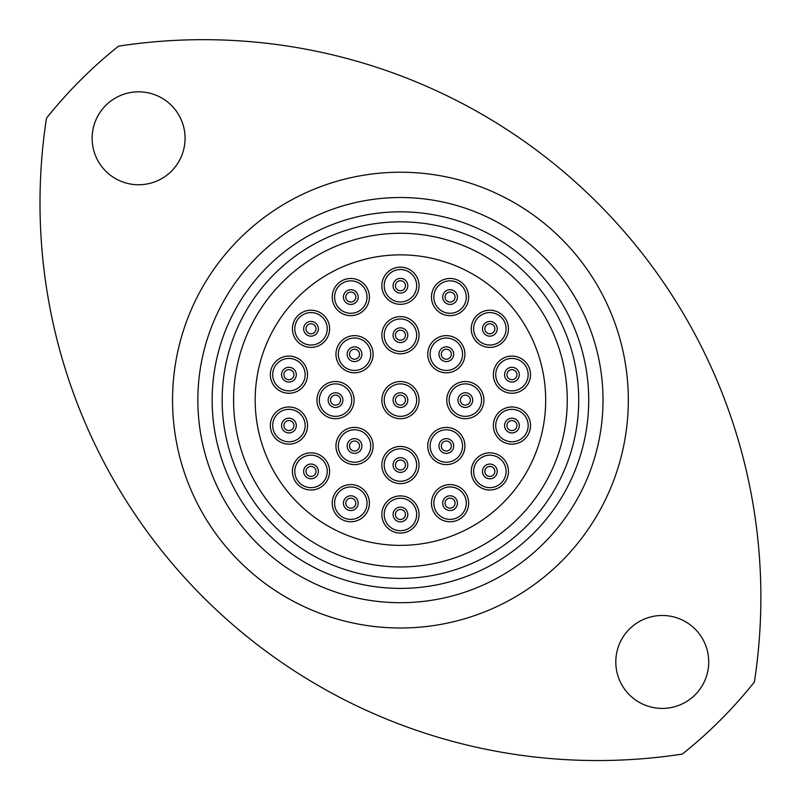 <?xml version="1.0" encoding="UTF-8"?>
<svg xmlns="http://www.w3.org/2000/svg" width="800" height="800" viewBox="0 0 800 800"><rect width="100%" height="100%" fill="white"/><g stroke="black" fill="none" stroke-linecap="round" stroke-linejoin="round"><path stroke-width="1.2" d="M349.54 446.01A5 5 0 0 0 354.54 451.01A5 5 0 0 0 359.54 446.01A5 5 0 0 0 354.54 441.01A5 5 0 0 0 349.54 446.01A5 5 0 0 1 354.54 441.01A5 5 0 0 1 359.54 446.01M330.52 400.12A5 5 0 0 0 335.53 405.12A5 5 0 0 0 340.53 400.12A5 5 0 0 0 335.53 395.11A5 5 0 0 0 330.52 400.12A5 5 0 0 1 335.53 395.11A5 5 0 0 1 340.53 400.12M349.54 354.22A5 5 0 0 0 354.54 359.22A5 5 0 0 0 359.54 354.22A5 5 0 0 0 354.54 349.22A5 5 0 0 0 349.54 354.22A5 5 0 0 1 354.54 349.22A5 5 0 0 1 359.54 354.22M395.43 335.21A5 5 0 0 0 400.43 340.21A5 5 0 0 0 405.44 335.21A5 5 0 0 0 400.43 330.21A5 5 0 0 0 395.43 335.21A5 5 0 0 1 400.43 330.21A5 5 0 0 1 405.44 335.21M441.33 354.22A5 5 0 0 0 446.33 359.22A5 5 0 0 0 451.33 354.22A5 5 0 0 0 446.33 349.22A5 5 0 0 0 441.33 354.22A5 5 0 0 1 446.33 349.22A5 5 0 0 1 451.33 354.22M460.34 400.12A5 5 0 0 0 465.34 405.12A5 5 0 0 0 470.34 400.12A5 5 0 0 0 465.34 395.11A5 5 0 0 0 460.34 400.12A5 5 0 0 1 465.34 395.11A5 5 0 0 1 470.34 400.12M441.33 446.01A5 5 0 0 0 446.33 451.01A5 5 0 0 0 451.33 446.01A5 5 0 0 0 446.33 441.01A5 5 0 0 0 441.33 446.01A5 5 0 0 1 446.33 441.01A5 5 0 0 1 451.33 446.01M395.43 465.02A5 5 0 0 0 400.43 470.03A5 5 0 0 0 405.44 465.02A5 5 0 0 0 400.43 460.02A5 5 0 0 0 395.43 465.02A5 5 0 0 1 400.43 460.02A5 5 0 0 1 405.44 465.02M345.81 503.16A5 5 0 0 0 350.81 508.16A5 5 0 0 0 355.81 503.16A5 5 0 0 0 350.81 498.16A5 5 0 0 0 345.81 503.16A5 5 0 0 1 350.81 498.16A5 5 0 0 1 355.81 503.16M306.01 471.43A5 5 0 0 0 311.02 476.43A5 5 0 0 0 316.02 471.43A5 5 0 0 0 311.02 466.42A5 5 0 0 0 306.01 471.43A5 5 0 0 1 311.02 466.42A5 5 0 0 1 316.02 471.43M283.93 425.57A5 5 0 0 0 288.93 430.57A5 5 0 0 0 293.93 425.57A5 5 0 0 0 288.93 420.56A5 5 0 0 0 283.93 425.57A5 5 0 0 1 288.93 420.56A5 5 0 0 1 293.93 425.57M283.93 374.67A5 5 0 0 0 288.93 379.67A5 5 0 0 0 293.93 374.67A5 5 0 0 0 288.93 369.66A5 5 0 0 0 283.93 374.67A5 5 0 0 1 288.93 369.66A5 5 0 0 1 293.93 374.67M306.01 328.81A5 5 0 0 0 311.02 333.81A5 5 0 0 0 316.02 328.81A5 5 0 0 0 311.02 323.8A5 5 0 0 0 306.01 328.81A5 5 0 0 1 311.02 323.8A5 5 0 0 1 316.02 328.81M345.81 297.07A5 5 0 0 0 350.81 302.07A5 5 0 0 0 355.81 297.07A5 5 0 0 0 350.81 292.07A5 5 0 0 0 345.81 297.07A5 5 0 0 1 350.81 292.07A5 5 0 0 1 355.81 297.07M395.43 285.74A5 5 0 0 0 400.43 290.75A5 5 0 0 0 405.44 285.74A5 5 0 0 0 400.43 280.74A5 5 0 0 0 395.43 285.74A5 5 0 0 1 400.43 280.74A5 5 0 0 1 405.44 285.74M445.05 297.07A5 5 0 0 0 450.06 302.07A5 5 0 0 0 455.06 297.07A5 5 0 0 0 450.06 292.07A5 5 0 0 0 445.05 297.07A5 5 0 0 1 450.06 292.07A5 5 0 0 1 455.06 297.07M484.85 328.81A5 5 0 0 0 489.85 333.81A5 5 0 0 0 494.86 328.81A5 5 0 0 0 489.85 323.8A5 5 0 0 0 484.85 328.81A5 5 0 0 1 489.85 323.8A5 5 0 0 1 494.86 328.81M506.94 374.67A5 5 0 0 0 511.94 379.67A5 5 0 0 0 516.94 374.67A5 5 0 0 0 511.94 369.66A5 5 0 0 0 506.94 374.67A5 5 0 0 1 511.94 369.66A5 5 0 0 1 516.94 374.67M506.94 425.57A5 5 0 0 0 511.94 430.57A5 5 0 0 0 516.94 425.57A5 5 0 0 0 511.94 420.56A5 5 0 0 0 506.94 425.57A5 5 0 0 1 511.94 420.56A5 5 0 0 1 516.94 425.57M484.85 471.43A5 5 0 0 0 489.85 476.43A5 5 0 0 0 494.86 471.43A5 5 0 0 0 489.85 466.42A5 5 0 0 0 484.85 471.43A5 5 0 0 1 489.85 466.42A5 5 0 0 1 494.86 471.43M445.05 503.16A5 5 0 0 0 450.06 508.16A5 5 0 0 0 455.06 503.16A5 5 0 0 0 450.06 498.16A5 5 0 0 0 445.05 503.16A5 5 0 0 1 450.06 498.16A5 5 0 0 1 455.06 503.16M395.43 514.49A5 5 0 0 0 400.43 519.49A5 5 0 0 0 405.44 514.49A5 5 0 0 0 400.43 509.48A5 5 0 0 0 395.43 514.49A5 5 0 0 1 400.43 509.48A5 5 0 0 1 405.44 514.49M335.95 446.01A18.59 18.59 0 0 1 354.54 427.43A18.59 18.59 0 0 1 373.12 446.01A18.59 18.59 0 0 1 354.54 464.6A18.59 18.59 0 0 1 335.95 446.01M316.94 400.12A18.59 18.59 0 0 1 335.53 381.53A18.59 18.59 0 0 1 354.11 400.12A18.59 18.59 0 0 1 335.53 418.7A18.59 18.59 0 0 1 316.94 400.12M335.95 354.22A18.59 18.59 0 0 1 354.54 335.63A18.59 18.59 0 0 1 373.12 354.22A18.59 18.59 0 0 1 354.54 372.81A18.59 18.59 0 0 1 335.95 354.22M381.85 335.21A18.59 18.59 0 0 1 400.43 316.62A18.59 18.59 0 0 1 419.02 335.21A18.59 18.59 0 0 1 400.43 353.79A18.59 18.59 0 0 1 381.85 335.21M427.74 354.22A18.59 18.59 0 0 1 446.33 335.63A18.59 18.59 0 0 1 464.92 354.22A18.59 18.59 0 0 1 446.33 372.81A18.59 18.59 0 0 1 427.74 354.22M446.76 400.12A18.59 18.59 0 0 1 465.34 381.53A18.59 18.59 0 0 1 483.93 400.12A18.59 18.59 0 0 1 465.34 418.7A18.59 18.59 0 0 1 446.76 400.12M427.74 446.01A18.59 18.59 0 0 1 446.33 427.43A18.59 18.59 0 0 1 464.92 446.01A18.59 18.59 0 0 1 446.33 464.6A18.59 18.59 0 0 1 427.74 446.01M381.85 465.02A18.59 18.59 0 0 1 400.43 446.44A18.59 18.59 0 0 1 419.02 465.02A18.59 18.59 0 0 1 400.43 483.61A18.59 18.59 0 0 1 381.85 465.02M332.23 503.16A18.59 18.59 0 0 1 350.81 484.58A18.59 18.59 0 0 1 369.4 503.16A18.59 18.59 0 0 1 350.81 521.75A18.59 18.59 0 0 1 332.23 503.16M292.43 471.43A18.59 18.59 0 0 1 311.02 452.84A18.59 18.59 0 0 1 329.6 471.43A18.59 18.59 0 0 1 311.02 490.01A18.59 18.59 0 0 1 292.43 471.43M270.34 425.57A18.59 18.59 0 0 1 288.93 406.98A18.59 18.59 0 0 1 307.52 425.57A18.59 18.59 0 0 1 288.93 444.15A18.59 18.59 0 0 1 270.34 425.57M270.34 374.67A18.59 18.59 0 0 1 288.93 356.08A18.59 18.59 0 0 1 307.52 374.67A18.59 18.59 0 0 1 288.93 393.25A18.59 18.59 0 0 1 270.34 374.67M292.43 328.81A18.59 18.59 0 0 1 311.02 310.22A18.59 18.59 0 0 1 329.6 328.81A18.59 18.59 0 0 1 311.02 347.39A18.59 18.59 0 0 1 292.43 328.81M332.23 297.07A18.59 18.59 0 0 1 350.81 278.48A18.59 18.59 0 0 1 369.4 297.07A18.59 18.59 0 0 1 350.81 315.66A18.59 18.59 0 0 1 332.23 297.07M381.85 285.74A18.59 18.59 0 0 1 400.43 267.16A18.59 18.59 0 0 1 419.02 285.74A18.59 18.59 0 0 1 400.43 304.33A18.59 18.59 0 0 1 381.85 285.74M431.47 297.07A18.59 18.59 0 0 1 450.06 278.48A18.59 18.59 0 0 1 468.64 297.07A18.59 18.59 0 0 1 450.06 315.66A18.59 18.59 0 0 1 431.47 297.07M471.27 328.81A18.59 18.59 0 0 1 489.85 310.22A18.59 18.59 0 0 1 508.44 328.81A18.59 18.59 0 0 1 489.85 347.39A18.59 18.59 0 0 1 471.27 328.81M493.35 374.67A18.59 18.59 0 0 1 511.94 356.08A18.59 18.59 0 0 1 530.52 374.67A18.59 18.59 0 0 1 511.94 393.25A18.59 18.59 0 0 1 493.35 374.67M493.35 425.57A18.59 18.59 0 0 1 511.94 406.98A18.59 18.59 0 0 1 530.52 425.57A18.59 18.59 0 0 1 511.94 444.15A18.59 18.59 0 0 1 493.35 425.57M471.27 471.43A18.59 18.59 0 0 1 489.85 452.84A18.59 18.59 0 0 1 508.44 471.43A18.59 18.59 0 0 1 489.85 490.01A18.59 18.59 0 0 1 471.27 471.43M431.47 503.16A18.59 18.59 0 0 1 450.06 484.58A18.59 18.59 0 0 1 468.64 503.16A18.59 18.59 0 0 1 450.06 521.75A18.59 18.59 0 0 1 431.47 503.16M381.85 514.49A18.59 18.59 0 0 1 400.43 495.9A18.59 18.59 0 0 1 419.02 514.49A18.59 18.59 0 0 1 400.43 533.07A18.59 18.59 0 0 1 381.85 514.49M395.43 400.12A5 5 0 0 0 400.43 405.12A5 5 0 0 0 405.44 400.12A5 5 0 0 0 400.43 395.11A5 5 0 0 0 395.43 400.12A5 5 0 0 1 400.43 395.11A5 5 0 0 1 405.44 400.12M381.85 400.12A18.59 18.59 0 0 1 400.43 381.53A18.59 18.59 0 0 1 419.02 400.12A18.59 18.59 0 0 1 400.43 418.7A18.59 18.59 0 0 1 381.85 400.12M545.69 400.12A145.25 145.25 0 0 1 400.43 545.37A145.25 145.25 0 0 1 255.18 400.12A145.25 145.25 0 0 1 400.43 254.86A145.25 145.25 0 0 1 545.69 400.12M212.15 400.12A188.28 188.28 0 0 0 400.43 588.4A188.28 188.28 0 0 0 588.72 400.12A188.28 188.28 0 0 0 400.43 211.83A188.28 188.28 0 0 0 212.15 400.12M603.02 400.12A202.58 202.58 0 0 1 400.43 602.7A202.58 202.58 0 0 1 197.85 400.12A202.58 202.58 0 0 1 400.43 197.53A202.58 202.58 0 0 1 603.02 400.12M233.59 400.12A166.84 166.84 0 0 0 400.43 566.96A166.84 166.84 0 0 0 567.27 400.12A166.84 166.84 0 0 0 400.43 233.28A166.84 166.84 0 0 0 233.59 400.12A166.84 166.84 0 0 1 400.43 233.28A166.84 166.84 0 0 1 567.27 400.12M46.48 118.23A557.56 557.56 0 0 0 682.32 754.07A452.48 452.48 0 0 0 754.39 682A557.56 557.56 0 0 0 118.55 46.16A452.48 452.48 0 0 0 46.48 118.23M185.07 138.29A46.46 46.46 0 0 0 138.61 91.83A46.46 46.46 0 0 0 92.14 138.29A46.46 46.46 0 0 0 138.61 184.75A46.46 46.46 0 0 0 185.07 138.29M708.72 661.94A46.46 46.46 0 0 0 662.26 615.48A46.46 46.46 0 0 0 615.8 661.94A46.46 46.46 0 0 0 662.26 708.41A46.46 46.46 0 0 0 708.72 661.94M457.55 266.56A145.25 145.25 0 0 0 266.88 343A145.25 145.25 0 0 0 343.32 533.67A145.25 145.25 0 0 0 533.99 457.23A145.25 145.25 0 0 0 457.55 266.56M370.76 446.01A16.22 16.22 0 0 0 354.54 429.79A16.22 16.22 0 0 0 338.32 446.01A16.22 16.22 0 0 0 354.54 462.23A16.22 16.22 0 0 0 370.76 446.01M361.91 446.01A7.37 7.37 0 0 1 354.54 453.38A7.37 7.37 0 0 1 347.17 446.01A7.37 7.37 0 0 1 354.54 438.64A7.37 7.37 0 0 1 361.91 446.01M351.75 400.12A16.22 16.22 0 0 0 335.53 383.89A16.22 16.22 0 0 0 319.31 400.12A16.22 16.22 0 0 0 335.53 416.34A16.22 16.22 0 0 0 351.75 400.12M342.9 400.12A7.37 7.37 0 0 1 335.53 407.48A7.37 7.37 0 0 1 328.16 400.12A7.37 7.37 0 0 1 335.53 392.75A7.37 7.37 0 0 1 342.9 400.12M370.76 354.22A16.22 16.22 0 0 0 354.54 338A16.22 16.22 0 0 0 338.32 354.22A16.22 16.22 0 0 0 354.54 370.44A16.22 16.22 0 0 0 370.76 354.22M361.91 354.22A7.37 7.37 0 0 1 354.54 361.59A7.37 7.37 0 0 1 347.17 354.22A7.37 7.37 0 0 1 354.54 346.85A7.37 7.37 0 0 1 361.91 354.22M416.66 335.21A16.22 16.22 0 0 0 400.43 318.99A16.22 16.22 0 0 0 384.21 335.21A16.22 16.22 0 0 0 400.43 351.43A16.22 16.22 0 0 0 416.66 335.21M407.8 335.21A7.37 7.37 0 0 1 400.43 342.58A7.37 7.37 0 0 1 393.07 335.21A7.37 7.37 0 0 1 400.43 327.84A7.37 7.37 0 0 1 407.8 335.21M462.55 354.22A16.22 16.22 0 0 0 446.33 338A16.22 16.22 0 0 0 430.11 354.22A16.22 16.22 0 0 0 446.33 370.44A16.22 16.22 0 0 0 462.55 354.22M453.7 354.22A7.37 7.37 0 0 1 446.33 361.59A7.37 7.37 0 0 1 438.96 354.22A7.37 7.37 0 0 1 446.33 346.85A7.37 7.37 0 0 1 453.7 354.22M481.56 400.12A16.22 16.22 0 0 0 465.34 383.89A16.22 16.22 0 0 0 449.12 400.12A16.22 16.22 0 0 0 465.34 416.34A16.22 16.22 0 0 0 481.56 400.12M472.71 400.12A7.37 7.37 0 0 1 465.34 407.48A7.37 7.37 0 0 1 457.97 400.12A7.37 7.37 0 0 1 465.34 392.75A7.37 7.37 0 0 1 472.71 400.12M462.55 446.01A16.22 16.22 0 0 0 446.33 429.79A16.22 16.22 0 0 0 430.11 446.01A16.22 16.22 0 0 0 446.33 462.23A16.22 16.22 0 0 0 462.55 446.01M453.7 446.01A7.37 7.37 0 0 1 446.33 453.38A7.37 7.37 0 0 1 438.96 446.01A7.37 7.37 0 0 1 446.33 438.64A7.37 7.37 0 0 1 453.7 446.01M416.66 465.02A16.22 16.22 0 0 0 400.43 448.8A16.22 16.22 0 0 0 384.21 465.02A16.22 16.22 0 0 0 400.43 481.24A16.22 16.22 0 0 0 416.66 465.02M407.8 465.02A7.37 7.37 0 0 1 400.43 472.39A7.37 7.37 0 0 1 393.07 465.02A7.37 7.37 0 0 1 400.43 457.65A7.37 7.37 0 0 1 407.8 465.02M367.03 503.16A16.22 16.22 0 0 0 350.81 486.94A16.22 16.22 0 0 0 334.59 503.16A16.22 16.22 0 0 0 350.81 519.38A16.22 16.22 0 0 0 367.03 503.16M358.18 503.16A7.37 7.37 0 0 1 350.81 510.53A7.37 7.37 0 0 1 343.44 503.16A7.37 7.37 0 0 1 350.81 495.79A7.37 7.37 0 0 1 358.18 503.16M327.24 471.43A16.22 16.22 0 0 0 311.02 455.2A16.22 16.22 0 0 0 294.79 471.43A16.22 16.22 0 0 0 311.02 487.65A16.22 16.22 0 0 0 327.24 471.43M318.38 471.43A7.37 7.37 0 0 1 311.02 478.79A7.37 7.37 0 0 1 303.65 471.43A7.37 7.37 0 0 1 311.02 464.06A7.37 7.37 0 0 1 318.38 471.43M305.15 425.57A16.22 16.22 0 0 0 288.93 409.34A16.22 16.22 0 0 0 272.71 425.57A16.22 16.22 0 0 0 288.93 441.79A16.22 16.22 0 0 0 305.15 425.57M296.3 425.57A7.37 7.37 0 0 1 288.93 432.93A7.37 7.37 0 0 1 281.56 425.57A7.37 7.37 0 0 1 288.93 418.2A7.37 7.37 0 0 1 296.3 425.57M305.15 374.67A16.22 16.22 0 0 0 288.93 358.44A16.22 16.22 0 0 0 272.71 374.67A16.22 16.22 0 0 0 288.93 390.89A16.22 16.22 0 0 0 305.15 374.67M296.3 374.67A7.37 7.37 0 0 1 288.93 382.03A7.37 7.37 0 0 1 281.56 374.67A7.37 7.37 0 0 1 288.93 367.3A7.37 7.37 0 0 1 296.3 374.67M327.24 328.81A16.22 16.22 0 0 0 311.02 312.58A16.22 16.22 0 0 0 294.79 328.81A16.22 16.22 0 0 0 311.02 345.03A16.22 16.22 0 0 0 327.24 328.81M318.38 328.81A7.37 7.37 0 0 1 311.02 336.17A7.37 7.37 0 0 1 303.65 328.81A7.37 7.37 0 0 1 311.02 321.44A7.37 7.37 0 0 1 318.38 328.81M367.03 297.07A16.22 16.22 0 0 0 350.81 280.85A16.22 16.22 0 0 0 334.59 297.07A16.22 16.22 0 0 0 350.81 313.29A16.22 16.22 0 0 0 367.03 297.07M358.18 297.07A7.37 7.37 0 0 1 350.81 304.44A7.37 7.37 0 0 1 343.44 297.07A7.37 7.37 0 0 1 350.81 289.7A7.37 7.37 0 0 1 358.18 297.07M416.66 285.74A16.22 16.22 0 0 0 400.43 269.52A16.22 16.22 0 0 0 384.21 285.74A16.22 16.22 0 0 0 400.43 301.97A16.22 16.22 0 0 0 416.66 285.74M407.8 285.74A7.37 7.37 0 0 1 400.43 293.11A7.37 7.37 0 0 1 393.07 285.74A7.37 7.37 0 0 1 400.43 278.38A7.37 7.37 0 0 1 407.8 285.74M466.28 297.07A16.22 16.22 0 0 0 450.06 280.85A16.22 16.22 0 0 0 433.84 297.07A16.22 16.22 0 0 0 450.06 313.29A16.22 16.22 0 0 0 466.28 297.07M457.43 297.07A7.37 7.37 0 0 1 450.06 304.44A7.37 7.37 0 0 1 442.69 297.07A7.37 7.37 0 0 1 450.06 289.7A7.37 7.37 0 0 1 457.43 297.07M506.08 328.81A16.22 16.22 0 0 0 489.85 312.58A16.22 16.22 0 0 0 473.63 328.81A16.22 16.22 0 0 0 489.85 345.03A16.22 16.22 0 0 0 506.08 328.81M497.22 328.81A7.37 7.37 0 0 1 489.85 336.17A7.37 7.37 0 0 1 482.49 328.81A7.37 7.37 0 0 1 489.85 321.44A7.37 7.37 0 0 1 497.22 328.81M528.16 374.67A16.22 16.22 0 0 0 511.94 358.44A16.22 16.22 0 0 0 495.72 374.67A16.22 16.22 0 0 0 511.94 390.89A16.22 16.22 0 0 0 528.16 374.67M519.31 374.67A7.37 7.37 0 0 1 511.94 382.03A7.37 7.37 0 0 1 504.57 374.67A7.37 7.37 0 0 1 511.94 367.3A7.37 7.37 0 0 1 519.31 374.67M528.16 425.57A16.22 16.22 0 0 0 511.94 409.34A16.22 16.22 0 0 0 495.72 425.57A16.22 16.22 0 0 0 511.94 441.79A16.22 16.22 0 0 0 528.16 425.57M519.31 425.57A7.37 7.37 0 0 1 511.94 432.93A7.37 7.37 0 0 1 504.57 425.57A7.37 7.37 0 0 1 511.94 418.2A7.37 7.37 0 0 1 519.31 425.57M506.08 471.43A16.22 16.22 0 0 0 489.85 455.2A16.22 16.22 0 0 0 473.63 471.43A16.22 16.22 0 0 0 489.85 487.65A16.22 16.22 0 0 0 506.08 471.43M497.22 471.43A7.37 7.37 0 0 1 489.85 478.79A7.37 7.37 0 0 1 482.49 471.43A7.37 7.37 0 0 1 489.85 464.06A7.37 7.37 0 0 1 497.22 471.43M466.28 503.16A16.22 16.22 0 0 0 450.06 486.94A16.22 16.22 0 0 0 433.84 503.16A16.22 16.22 0 0 0 450.06 519.38A16.22 16.22 0 0 0 466.28 503.16M457.43 503.16A7.37 7.37 0 0 1 450.06 510.53A7.37 7.37 0 0 1 442.69 503.16A7.37 7.37 0 0 1 450.06 495.79A7.37 7.37 0 0 1 457.43 503.16M416.66 514.49A16.22 16.22 0 0 0 400.43 498.26A16.22 16.22 0 0 0 384.21 514.49A16.22 16.22 0 0 0 400.43 530.71A16.22 16.22 0 0 0 416.66 514.49M407.8 514.49A7.37 7.37 0 0 1 400.43 521.85A7.37 7.37 0 0 1 393.07 514.49A7.37 7.37 0 0 1 400.43 507.12A7.37 7.37 0 0 1 407.8 514.49M416.66 400.12A16.22 16.22 0 0 0 400.43 383.89A16.22 16.22 0 0 0 384.21 400.12A16.22 16.22 0 0 0 400.43 416.34A16.22 16.22 0 0 0 416.66 400.12M407.8 400.12A7.37 7.37 0 0 1 400.43 407.48A7.37 7.37 0 0 1 393.07 400.12A7.37 7.37 0 0 1 400.43 392.75A7.37 7.37 0 0 1 407.8 400.12M172.55 400.12A227.89 227.89 0 0 1 400.43 172.23A227.89 227.89 0 0 1 628.32 400.12A227.89 227.89 0 0 1 400.43 628A227.89 227.89 0 0 1 172.55 400.12M578.71 400.12A178.28 178.28 0 0 1 400.43 578.39A178.28 178.28 0 0 1 222.16 400.12A178.28 178.28 0 0 1 400.43 221.84A178.28 178.28 0 0 1 578.71 400.12"/></g></svg>
